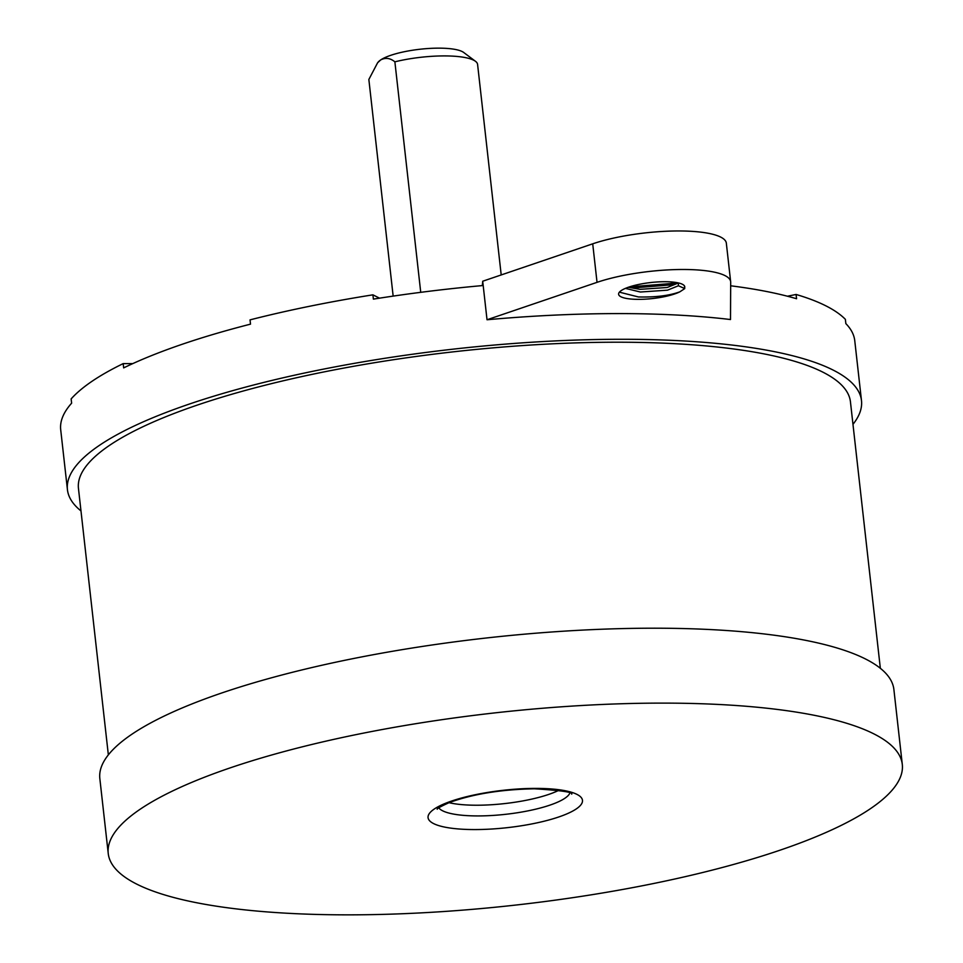 <?xml version="1.0" encoding="UTF-8"?>
<svg xmlns="http://www.w3.org/2000/svg" width="963" height="963" viewBox="0 0 963 963"><rect width="100%" height="100%" fill="white"/><g stroke="black" fill="none" stroke-linecap="round" stroke-linejoin="round"><path stroke-width="1.44" d="M449.011 802.685A66.591 16.106 173.6 0 0 476.841 805.224A66.591 16.106 173.6 0 0 558.733 790.37M108.35 754.884L78.46 488.446A388.414 93.965 -6.4 0 1 616.236 342.214A388.414 93.965 -6.4 0 1 850.449 401.848L880.338 668.298M108.241 853.507L99.839 778.61A399.513 96.649 -6.4 0 1 652.986 628.201A399.513 96.649 -6.4 0 1 893.893 689.544L902.295 764.441A399.513 96.649 -6.4 0 1 349.148 914.85A399.513 96.649 -6.4 0 1 108.241 853.507A399.513 96.649 -6.4 0 1 661.388 703.11A399.513 96.649 -6.4 0 1 902.295 764.441M377.604 62.776L378.23 62.041A44.394 10.737 -6.4 0 1 380.662 59.947L377.604 62.776L368.853 79.472L393.157 296.11M438.586 48.15A44.394 10.737 -6.4 0 1 463.672 52.459L475.469 61.295A55.493 13.422 173.6 0 0 444.124 55.914A55.493 13.422 173.6 0 0 394.878 61.825C390.196 58.021 385.453 57.395 380.662 59.947A44.394 10.737 -6.4 0 1 438.586 48.15M501.205 274.949L477.588 64.425A55.493 13.422 173.6 0 0 475.469 61.295M80.976 510.92A399.513 96.649 -6.4 0 1 67.434 489.686A399.513 96.649 -6.4 0 1 620.569 339.277A399.513 96.649 -6.4 0 1 861.488 400.608A399.513 96.649 -6.4 0 1 852.977 424.334M482.343 285.59L482.704 281.232L592.714 243.82A79.46 19.224 -6.4 0 1 678.421 230.964A79.46 19.224 -6.4 0 1 726.331 243.158L730.652 281.678A79.46 19.224 173.6 0 1 730.688 282.231L730.496 319.535A399.513 96.649 173.6 0 0 617.692 313.589A399.513 96.649 173.6 0 0 487.025 319.752L483.185 285.517A399.513 96.649 -6.4 0 0 373.391 299.12L372.91 294.834A399.513 96.649 -6.4 0 0 250.031 319.872L250.512 324.146A399.513 96.649 -6.4 0 0 123.661 367.89L123.18 363.617A399.513 96.649 -6.4 0 0 71.142 398.911L71.623 403.184A399.513 96.649 -6.4 0 0 60.705 429.751L67.434 489.686M730.652 281.678A79.46 19.224 173.6 0 0 682.743 269.484A79.46 19.224 173.6 0 0 597.036 282.34L487.025 319.752M420.735 292.331L394.878 61.825M619.402 292.162L638.409 296.953C655.502 297.374 669.309 295.665 679.83 291.837A33.296 8.053 -6.4 0 1 638.686 299.361A33.296 8.053 -6.4 0 1 618.607 294.245A33.296 8.053 -6.4 0 1 664.699 281.714A33.296 8.053 -6.4 0 1 684.777 286.83A33.296 8.053 -6.4 0 1 684.657 287.781M678.349 282.929L678.421 285.758L684.741 288.599L684.44 285.915M629.621 286.83L637.362 287.588L670.417 284.94L677.868 282.821M632.691 285.903L637.205 286.252L670.272 283.603L675.099 282.34M132.786 363.605L123.18 363.617M861.488 400.608L854.759 340.685A399.513 96.649 -6.4 0 0 845.851 323.616L845.37 319.343A399.513 96.649 -6.4 0 0 796.088 294.461L787.445 296.219M730.664 285.794A399.513 96.649 -6.4 0 1 796.57 298.747L796.088 294.461M482.704 281.232L483.185 285.517M379.494 298.157L372.91 294.834M628.297 287.275L640.082 289.345L667.215 287.492L678.121 283.086M625.444 288.37L640.383 292.018L667.515 290.164L678.421 285.758M679.83 291.837L684.741 288.599M438.791 807.861A66.591 16.106 173.6 0 0 478.045 815.926A66.591 16.106 173.6 0 0 569.843 793.163M474.915 829.564A77.678 18.791 -6.4 0 1 434.253 809.04A77.678 18.791 -6.4 0 1 535.621 788.396A77.678 18.791 -6.4 0 1 576.283 808.92A77.678 18.791 -6.4 0 1 474.915 829.564M592.714 243.82L597.036 282.34M437.202 809.233C436.865 808.607 440.922 806.368 449.384 802.528C472.941 793.994 501.29 789.419 534.429 788.793C560.935 790.418 573.358 792.2 571.697 794.15"/></g></svg>
